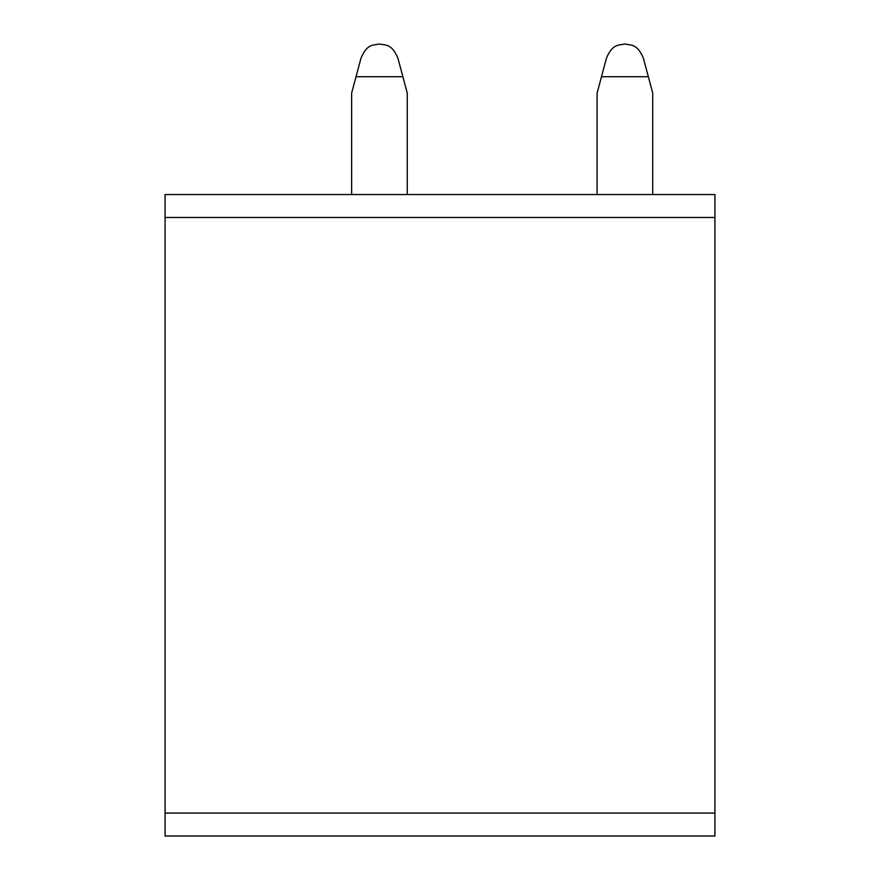 <?xml version="1.0" encoding="UTF-8"?>
<svg xmlns="http://www.w3.org/2000/svg" width="880" height="880" viewBox="0 0 880 880"><rect width="100%" height="100%" fill="white"/><g stroke="black" fill="none" stroke-linecap="round" stroke-linejoin="round"><path stroke-width="1.32" d="M165.088 217.459L165.088 194.546L714.912 194.546L714.912 836L165.088 836L165.088 217.459L714.912 217.459M402.886 76.725L356.026 76.725L360.998 58.168C367.147 43.538 373.296 45.408 379.456 44C385.605 45.408 391.765 43.538 397.914 58.168L407.275 93.093L407.275 194.546M356.026 76.725L351.637 93.093L351.637 194.546M648.34 76.725L601.48 76.725L606.452 58.168C612.601 43.538 618.761 45.408 624.91 44C631.059 45.408 637.219 43.538 643.368 58.168L652.729 93.093L652.729 194.546M601.48 76.725L597.091 93.093L597.091 194.546M714.912 813.087L165.088 813.087"/></g></svg>

